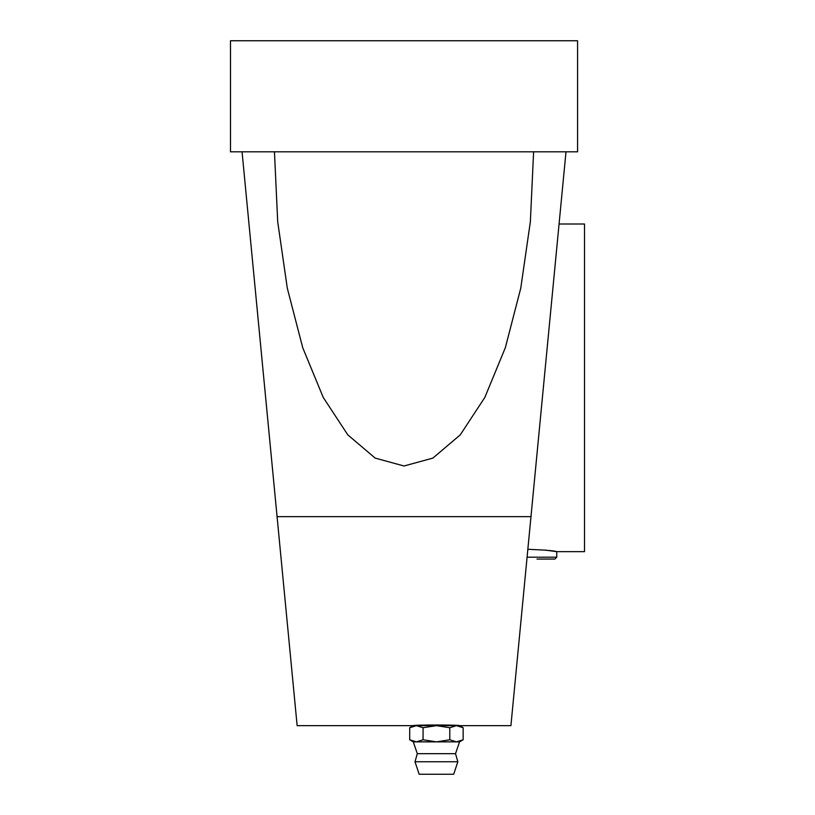 <?xml version="1.0" encoding="UTF-8"?>
<svg xmlns="http://www.w3.org/2000/svg" width="815" height="815" viewBox="0 0 815 815"><rect width="100%" height="100%" fill="white"/><g stroke="black" fill="none" stroke-linecap="round" stroke-linejoin="round"><path stroke-width="1.22" d="M565.997 151.814L510.913 725.656L459.558 725.656L463.144 727.724L456.461 725.656L459.558 725.656C461.005 724.8 411.891 724.79 413.287 725.656L416.384 725.656L409.701 727.724L416.384 725.656L423.066 727.724L436.422 725.656L449.778 727.724L456.461 725.656L463.144 727.724L463.144 739.786L456.461 741.854L463.144 739.786L459.558 741.854L456.461 741.854L449.778 739.786L449.778 727.724M459.558 741.854L455.534 753.661L417.311 753.661L413.287 741.854L416.384 741.854L409.701 739.786L409.701 727.724L413.287 725.656L297.139 725.656L242.055 151.814M533.611 151.814L530.361 221.721L520.775 288.133L505.341 347.699L484.823 397.445L460.251 434.874L432.867 458.112L404.026 465.986L375.195 458.112L347.811 434.874L323.239 397.445L302.722 347.699L287.288 288.133L277.701 221.721L274.451 151.814M577.57 40.75L230.492 40.75L230.492 151.814L577.57 151.814L577.57 40.75M527.988 549.29C545.367 550.023 554.964 550.818 556.747 551.653L584.508 551.653L584.508 224.013L559.467 224.013M449.778 739.786L436.422 741.854L423.066 739.786L416.384 741.854L456.461 741.854M423.066 739.786L423.066 727.724M527.213 557.205L556.747 557.205L556.747 551.653L545.011 550.074M416.384 725.656L456.461 725.656M536.993 559.059L554.893 559.059L536.993 559.059M419.165 774.25L453.69 774.25L457.847 761.76L414.998 761.76L419.165 774.25M417.311 753.661L414.998 761.76M531.146 516.639L276.917 516.639M556.747 557.205L554.893 559.059M455.534 753.661L457.847 761.76M413.287 741.854L409.701 739.786"/></g></svg>
